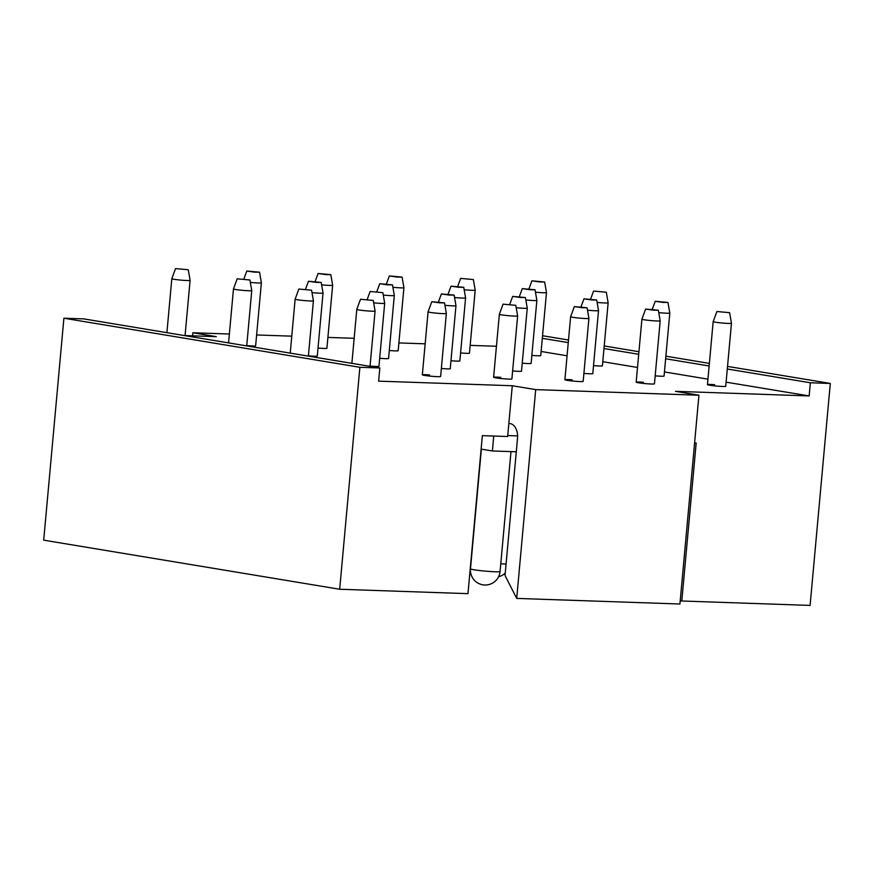 <?xml version="1.0" encoding="UTF-8"?>
<svg xmlns="http://www.w3.org/2000/svg" width="874" height="874" viewBox="0 0 874 874"><rect width="100%" height="100%" fill="white"/><g stroke="black" fill="none" stroke-linecap="round" stroke-linejoin="round"><path stroke-width="1.31" d="M496.432 346.268L470.168 345.372M425.157 343.821L398.894 342.925M354.167 338.304L327.903 337.408M291.763 336.162L256.628 334.961M229.37 334.021L192.87 332.765L216.304 336.654L185.07 335.583M379.829 367.976L359.88 367.298L63.9 318.212L83.86 318.901L379.829 367.976L378.639 381.151L512.284 385.74L535.707 389.618L698.938 395.223L675.504 391.344L809.149 395.933L726.097 382.156M541.115 351.479L567.073 355.784M602.776 361.705L637.507 367.462M664.437 371.931L707.94 379.152M531.851 355.39A9.177 0.59 5.2 0 0 533.533 355.532A9.177 0.59 5.2 0 0 540.744 355.609L546.479 292.593A9.177 0.59 -174.8 0 1 546.479 292.593A9.177 0.59 -174.8 0 1 539.269 292.517A9.177 0.59 -174.8 0 1 535.445 292.178M714.648 384.702A9.177 0.59 5.2 0 0 707.448 384.626A9.177 0.59 5.2 0 0 718.515 386.21A9.177 0.59 5.2 0 0 725.726 386.286L731.462 323.271A9.177 0.59 -174.8 0 1 731.462 323.271A9.177 0.59 -174.8 0 1 724.251 323.194A9.177 0.59 -174.8 0 1 713.173 321.61A9.177 0.59 -174.8 0 1 713.184 321.599L716.899 311.515L729.626 312.673L716.899 311.515M643.373 382.255A9.177 0.59 5.2 0 0 636.163 382.178A9.177 0.59 5.2 0 0 647.241 383.762A9.177 0.59 5.2 0 0 654.451 383.839L660.187 320.824A9.177 0.59 -174.8 0 1 660.187 320.824A9.177 0.59 -174.8 0 1 652.976 320.747A9.177 0.59 -174.8 0 1 641.898 319.163A9.177 0.59 -174.8 0 1 641.909 319.152L636.163 382.178M572.099 379.808A9.177 0.59 5.2 0 0 564.888 379.731A9.177 0.59 5.2 0 0 575.966 381.315A9.177 0.59 5.2 0 0 583.176 381.392L588.912 318.376A9.177 0.59 -174.8 0 1 588.912 318.376A9.177 0.59 -174.8 0 1 581.702 318.3A9.177 0.59 -174.8 0 1 570.624 316.716A9.177 0.59 -174.8 0 1 570.624 316.705L564.888 379.731M500.824 377.36A9.177 0.59 5.2 0 0 493.613 377.284A9.177 0.59 5.2 0 0 504.691 378.868A9.177 0.59 5.2 0 0 511.902 378.945L517.637 315.929A9.177 0.59 -174.8 0 1 510.427 315.853A9.177 0.59 -174.8 0 1 499.349 314.269A9.177 0.59 -174.8 0 1 499.349 314.258L493.613 377.284M429.549 374.913A9.177 0.59 5.2 0 0 422.339 374.837A9.177 0.59 5.2 0 0 433.417 376.421A9.177 0.59 5.2 0 0 440.627 376.497L446.352 313.482A9.177 0.59 -174.8 0 1 446.352 313.482A9.177 0.59 -174.8 0 1 439.152 313.405A9.177 0.59 -174.8 0 1 428.074 311.821A9.177 0.59 -174.8 0 1 428.074 311.81L422.339 374.837M460.576 352.943A9.177 0.59 5.2 0 0 462.259 353.085A9.177 0.59 5.2 0 0 469.469 353.162L475.194 290.146A9.177 0.59 -174.8 0 1 467.994 290.07A9.177 0.59 -174.8 0 1 464.17 289.731M389.301 350.496A9.177 0.59 5.2 0 0 390.984 350.638A9.177 0.59 5.2 0 0 398.183 350.714L403.919 287.699A9.177 0.59 -174.8 0 1 403.919 287.699A9.177 0.59 -174.8 0 1 396.72 287.622A9.177 0.59 -174.8 0 1 392.885 287.284M318.027 348.049A9.177 0.59 5.2 0 0 319.709 348.191A9.177 0.59 5.2 0 0 326.909 348.267L332.644 285.252A9.177 0.59 -174.8 0 1 332.644 285.252A9.177 0.59 -174.8 0 1 325.445 285.175A9.177 0.59 -174.8 0 1 321.61 284.837M246.752 345.601A9.177 0.59 5.2 0 0 248.424 345.743A9.177 0.59 5.2 0 0 255.634 345.82L261.37 282.805A9.177 0.59 -174.8 0 1 261.37 282.805A9.177 0.59 -174.8 0 1 254.159 282.728A9.177 0.59 -174.8 0 1 250.335 282.389M593.512 365.616A9.177 0.59 5.2 0 0 595.194 365.758A9.177 0.59 5.2 0 0 602.404 365.835L608.14 302.819A9.177 0.59 -174.8 0 1 600.93 302.743A9.177 0.59 -174.8 0 1 597.106 302.404M655.183 375.842A9.177 0.59 5.2 0 0 656.855 375.984A9.177 0.59 5.2 0 0 664.065 376.06L669.801 313.045A9.177 0.59 -174.8 0 1 669.801 313.045A9.177 0.59 -174.8 0 1 662.59 312.968A9.177 0.59 -174.8 0 1 658.767 312.63M583.898 373.395A9.177 0.59 5.2 0 0 585.58 373.537A9.177 0.59 5.2 0 0 592.791 373.613L598.526 310.598A9.177 0.59 -174.8 0 1 598.526 310.598A9.177 0.59 -174.8 0 1 591.316 310.521A9.177 0.59 -174.8 0 1 587.492 310.183M512.623 370.947A9.177 0.59 5.2 0 0 514.305 371.089A9.177 0.59 5.2 0 0 521.516 371.166L527.251 308.151A9.177 0.59 -174.8 0 1 527.251 308.151A9.177 0.59 -174.8 0 1 520.041 308.074A9.177 0.59 -174.8 0 1 516.217 307.735M441.348 368.5A9.177 0.59 5.2 0 0 443.031 368.642A9.177 0.59 5.2 0 0 450.241 368.719L455.966 305.703A9.177 0.59 -174.8 0 1 455.966 305.703A9.177 0.59 -174.8 0 1 448.766 305.627A9.177 0.59 -174.8 0 1 444.932 305.288M370.073 366.053A9.177 0.59 5.2 0 0 371.756 366.195A9.177 0.59 5.2 0 0 378.955 366.272L384.691 303.256A9.177 0.59 -174.8 0 1 377.492 303.18A9.177 0.59 -174.8 0 1 373.657 302.841M522.237 363.169A9.177 0.59 5.2 0 0 523.919 363.311A9.177 0.59 5.2 0 0 531.13 363.387L536.865 300.372A9.177 0.59 -174.8 0 1 536.865 300.372A9.177 0.59 -174.8 0 1 529.655 300.295A9.177 0.59 -174.8 0 1 525.831 299.957M450.962 360.722A9.177 0.59 5.2 0 0 452.645 360.864A9.177 0.59 5.2 0 0 459.855 360.94L465.58 297.925A9.177 0.59 -174.8 0 1 465.58 297.925A9.177 0.59 -174.8 0 1 458.38 297.848A9.177 0.59 -174.8 0 1 454.556 297.51M379.687 358.274A9.177 0.59 5.2 0 0 381.37 358.416A9.177 0.59 5.2 0 0 388.569 358.493L394.305 295.478A9.177 0.59 -174.8 0 1 394.305 295.478A9.177 0.59 -174.8 0 1 387.106 295.401A9.177 0.59 -174.8 0 1 383.271 295.062M308.413 355.827A9.177 0.59 5.2 0 0 310.095 355.969A9.177 0.59 5.2 0 0 317.295 356.046L323.03 293.03A9.177 0.59 -174.8 0 1 323.03 293.03A9.177 0.59 -174.8 0 1 315.82 292.954A9.177 0.59 -174.8 0 1 311.996 292.615M493.744 436.05L492.39 450.973L516.283 451.792M481.126 449.105L492.39 450.973M512.284 385.74L507.652 436.519L482.35 435.656L467.972 593.654L339.68 589.251L43.7 540.165L63.9 318.212M680.234 600.733L681.807 600.995L696.185 442.998L694.59 442.943M359.88 367.298L339.68 589.251M727.539 366.403L830.3 383.446L810.1 605.409L681.807 600.995M830.3 383.446L810.34 382.768L809.149 395.933M542.317 338.314L568.264 342.619M603.978 348.54L638.708 354.298M665.638 358.766L709.142 365.977M727.299 368.992L810.34 382.768M542.546 335.725L568.504 340.03M604.207 345.951L638.938 351.719M665.879 356.177L709.371 363.398M517.605 435.897L507.75 435.558M192.586 335.834L192.87 332.765M508.843 423.497A13.252 8.707 92 0 1 509.345 423.486A13.252 8.707 92 0 1 517.528 438.158L505.03 575.474L516.709 598.406L535.707 389.618M698.938 395.223L679.928 604.01L516.709 598.406M188.26 269.749L175.532 268.591L188.26 269.749L190.095 280.346A9.177 0.59 -174.8 0 1 190.095 280.357A9.177 0.59 -174.8 0 1 182.885 280.281A9.177 0.59 -174.8 0 1 171.807 278.697A9.177 0.59 -174.8 0 1 171.817 278.686L166.901 332.666M254.52 272.153L246.807 271.038L259.534 272.196L254.52 272.153M325.794 274.6L318.081 273.486L330.809 274.644L325.794 274.6M397.069 277.047L389.356 275.933L402.084 277.102L397.069 277.047M473.358 279.549L460.642 278.391L473.358 279.549L475.194 290.135A9.177 0.59 -174.8 0 1 475.194 290.146M539.619 281.941L531.916 280.838L544.644 281.996L539.619 281.941M249.92 279.975L237.193 278.817L249.92 279.975L251.756 290.572A9.177 0.59 -174.8 0 1 251.756 290.583A9.177 0.59 -174.8 0 1 244.545 290.507A9.177 0.59 -174.8 0 1 233.478 288.923A9.177 0.59 -174.8 0 1 233.478 288.912L228.562 342.892M316.18 282.378L308.467 281.264L321.195 282.422L316.18 282.378M387.455 284.826L379.742 283.711L392.47 284.869L387.455 284.826M458.73 287.273L451.028 286.159L463.744 287.317L458.73 287.273M530.005 289.72L522.302 288.617L535.03 289.775L530.005 289.72M606.305 292.222L593.577 291.064L606.305 292.222L608.14 302.808A9.177 0.59 -174.8 0 1 608.14 302.819M311.581 290.201L298.853 289.043L311.581 290.201L313.416 300.798A9.177 0.59 -174.8 0 1 313.416 300.809A9.177 0.59 -174.8 0 1 306.206 300.732A9.177 0.59 -174.8 0 1 295.139 299.148A9.177 0.59 -174.8 0 1 295.139 299.137L290.223 353.118M382.856 292.648L370.128 291.49L382.856 292.648L384.691 303.245A9.177 0.59 -174.8 0 1 384.691 303.256M449.116 295.051L441.403 293.937L454.13 295.095L449.116 295.051M520.391 297.499L512.688 296.384L525.405 297.542L520.391 297.499M591.665 299.946L583.963 298.832L596.691 300.001L591.665 299.946M662.951 302.393L655.238 301.29L667.965 302.448L662.951 302.393M373.242 300.427L375.077 311.024A9.177 0.59 -174.8 0 1 375.077 311.035A9.177 0.59 -174.8 0 1 367.878 310.958A9.177 0.59 -174.8 0 1 356.8 309.374A9.177 0.59 -174.8 0 1 356.8 309.363L360.514 299.269L373.242 300.427L360.514 299.269M439.502 302.83L431.789 301.716L444.516 302.874L439.502 302.83M515.791 305.321L503.074 304.163L515.791 305.321L517.637 315.918A9.177 0.59 -174.8 0 1 517.637 315.929M582.051 307.724L574.349 306.61L587.077 307.768L582.051 307.724M653.337 310.172L645.624 309.057L658.351 310.215L653.337 310.172M506.068 564.025A14.858 0.961 -174.8 0 1 500.78 563.796M488.413 571.388A14.858 0.961 -174.8 0 1 470.485 568.81A14.858 14.858 0 0 0 484.141 584.979A14.858 14.858 0 0 0 500.07 571.509A14.858 0.961 -174.8 0 1 488.413 571.388M190.095 280.357L185.059 335.682M175.532 268.591L171.817 278.686M246.807 271.038L243.868 279.024M259.534 272.196L261.37 282.794M318.081 273.486L315.143 281.472M330.809 274.644L332.644 285.241M389.356 275.933L386.417 283.919M402.084 277.102L403.919 287.688M460.642 278.391L457.692 286.366M531.916 280.838L528.967 288.813M544.644 281.996L546.479 292.582M251.756 290.583L246.719 345.907M237.193 278.817L233.478 288.912M308.467 281.264L305.529 289.25M321.195 282.422L323.03 293.019M379.742 283.711L376.803 291.697M392.47 284.869L394.305 295.467M451.028 286.159L448.078 294.145M463.744 287.317L465.58 297.914M522.302 288.617L519.353 296.592M535.03 289.775L536.865 300.361M593.577 291.064L590.638 299.039M313.416 300.809L308.38 356.133M298.853 289.043L295.139 299.137M370.128 291.49L367.189 299.476M441.403 293.937L438.464 301.923M454.13 295.095L455.966 305.692M498.584 576.774A14.858 14.858 0 0 0 505.248 573.038M512.688 296.384L509.739 304.371M525.405 297.542L527.251 308.14M583.963 298.832L581.024 306.818M596.691 300.001L598.526 310.587M655.238 301.29L652.299 309.265M667.965 302.448L669.801 313.034M356.8 309.374L351.883 363.344M375.077 311.035L370.041 366.359M431.789 301.716L428.074 311.81M444.516 302.874L446.352 313.471M481.377 449.149L470.485 568.81M510.984 451.618L500.07 571.509M503.074 304.163L499.349 314.258M574.349 306.61L570.624 316.705M587.077 307.768L588.912 318.365M645.624 309.057L641.909 319.152M658.351 310.215L660.187 320.813M713.173 321.61L707.448 384.626M729.626 312.673L731.462 323.26"/></g></svg>
